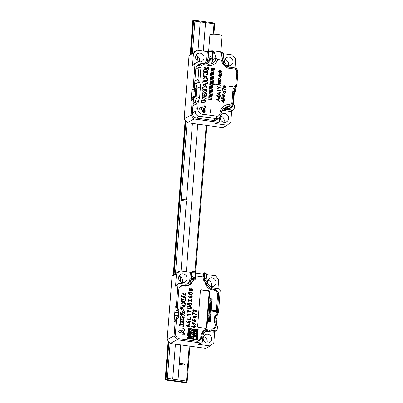 <?xml version="1.0" encoding="UTF-8"?>
<svg xmlns="http://www.w3.org/2000/svg" width="403" height="403" viewBox="0 0 403 403"><rect width="100%" height="100%" fill="white"/><g stroke="black" fill="none" stroke-linecap="round" stroke-linejoin="round"><path stroke-width="0.6" d="M198.87 340.978A5.078 4.76 61.6 0 0 200.734 337.518L201.853 336.913L201.908 336.228A8.403 7.879 -118.4 0 1 205.888 329.936L204.754 330.546A8.403 7.879 61.6 0 0 200.84 336.243M183.546 285.873A8.579 8.045 61.6 0 0 188.277 285.032L189.395 284.427A8.579 8.045 -118.4 0 1 184.67 285.269L184.005 285.173L182.886 285.782L183.546 285.873L184.67 285.269M182.886 285.782A5.078 4.76 61.6 0 0 180.67 286.014M213.394 328.969A5.078 4.76 61.6 0 0 215.257 325.508C215.434 326.128 215.761 326.198 216.25 325.72L216.381 324.904A5.078 4.76 -118.4 0 1 213.978 328.707A5.078 4.76 -118.4 0 1 211.182 329.206L210.517 329.11A8.403 7.879 -118.4 0 0 205.888 329.936M176.474 273.874L172.041 276.272L175.627 273.305L180.06 270.907L176.474 273.874L175.527 286.195A1.748 1.642 -118.4 0 1 176.358 284.886L178.811 283.556A1.748 1.642 61.6 0 1 179.778 283.385L184.76 284.07A7.35 6.896 -118.4 0 0 188.811 283.349A7.35 6.896 -118.4 0 0 191.082 281.304L193.344 279.445L194.916 278.765L195.51 272.156L195.883 271.577A3.677 0.72 -175.6 0 0 195.883 271.577L195.294 279.198L192.045 282.045A8.579 8.045 -118.4 0 1 189.395 284.427M178.811 283.556A1.748 1.642 61.6 0 0 177.985 284.866L175.527 286.195M176.333 306.34L175.209 306.95L174.761 312.763L178.564 312.385L178.403 311.403L177.229 309.937L176.333 306.34L177.985 284.866M184.005 285.173A5.078 4.76 -118.4 0 0 181.209 285.672A5.078 4.76 -118.4 0 0 178.806 289.475L177.496 306.502L178.856 310.653L179.063 312.582L178.322 317.574C177.26 318.289 176.61 319.443 176.378 321.045L175.436 333.281A5.078 4.76 -118.4 0 0 179.874 338.908L196.654 341.215A5.078 4.76 -118.4 0 0 199.45 340.716A5.078 4.76 -118.4 0 0 201.853 336.913M204.029 273.299L202.387 274.05M205.988 273.566A0.7 0.655 -118.4 0 1 206.19 273.627L204.245 272.725A3.677 0.72 4.4 0 1 204.245 272.725L203.661 280.347L205.873 282.533L205.973 281.183L207.908 283.621A7.35 6.896 -118.4 0 0 213.676 288.044L218.663 288.729A1.748 1.642 61.6 0 1 220.189 290.669L218.537 312.144L217.111 315.418L218.683 294.956L217.57 295.56M206.588 274.554L215.62 275.798L218.683 279.677L217.993 288.639M180.06 270.907L190.821 272.388M195.782 271.577L192.362 271.693A0.7 0.655 -118.4 0 0 192.256 271.687L195.808 271.567M195.51 272.156L191.647 272.287L191.173 278.448A7.35 6.896 -118.4 0 1 190.972 279.677L194.362 279.133M187.511 283.878A7.35 6.896 61.6 0 0 189.838 279.168L190.312 273.007A0.7 0.655 -118.4 0 1 190.644 272.483L191.979 271.763A0.7 0.655 -118.4 0 1 192.256 271.687M190.312 273.007L191.647 272.287A0.7 0.655 -118.4 0 1 191.979 271.763M206.109 281.289A7.35 6.896 61.6 0 1 206.129 280.503L206.306 278.221L203.928 279.44M206.19 273.627A0.7 0.655 -118.4 0 1 206.603 274.342L206.306 278.221M216.381 324.904L216.522 323.095L217.419 326.687L217.217 329.342A1.748 1.642 61.6 0 1 215.424 330.823L210.437 330.138L207.978 331.468A7.35 6.896 61.6 0 0 205.233 331.659M172.041 276.272L167.169 339.588L174.061 335.86L175.214 320.884L176.64 317.609L178.005 316.612L178.564 312.385M174.061 335.86L177.119 339.739L170.232 343.467L205.792 348.353L210.225 345.955L213.812 342.988L214.688 331.568M200.714 342.983A1.748 1.642 61.6 0 0 201.681 342.812L199.223 344.142A1.748 1.642 -118.4 0 1 198.261 344.313L200.714 342.983L177.119 339.739M201.681 342.812A1.748 1.642 61.6 0 0 202.508 341.497L202.905 336.364A7.35 6.896 -118.4 0 1 206.386 330.858A7.35 6.896 -118.4 0 1 210.437 330.138M178.947 276.277A4.463 4.186 -118.4 0 1 182.337 282.543M207.857 280.251A4.463 4.186 -118.4 0 1 211.253 286.518M209.918 289.062A8.579 8.045 61.6 0 0 212.462 289.848L213.127 289.938L214.25 289.334L213.585 289.243A8.579 8.045 -118.4 0 1 206.855 284.08L205.873 282.533M214.25 289.334A5.078 4.76 -118.4 0 1 218.683 294.956M198.261 344.313L210.225 345.955M175.214 320.884L174.091 321.493L174.313 318.582L178.005 316.612M174.761 312.763L174.313 318.582M170.232 343.467L167.169 339.588M203.515 336.717A4.463 4.186 -118.4 0 1 206.905 342.988M217.222 315.302L216.607 323.241M203.188 338.072A4.463 4.186 61.6 0 0 205.157 342.243A4.463 4.186 61.6 0 0 209.55 342.58A4.463 4.186 61.6 0 0 211.107 336.661A4.463 4.186 61.6 0 0 205.303 334.727A4.463 4.186 61.6 0 0 203.188 338.072M178.62 277.627A4.463 4.186 61.6 0 0 180.589 281.803A4.463 4.186 61.6 0 0 184.982 282.135A4.463 4.186 61.6 0 0 186.539 276.221A4.463 4.186 61.6 0 0 180.735 274.282A4.463 4.186 61.6 0 0 178.62 277.627M208.94 285.304A4.463 4.186 61.6 0 0 213.897 286.11A4.463 4.186 61.6 0 0 215.454 280.196A4.463 4.186 61.6 0 0 209.651 278.261A4.463 4.186 61.6 0 0 207.535 281.601A4.463 4.186 61.6 0 0 207.686 283.173M216.386 330.651L213.928 331.981A1.748 1.642 -118.4 0 1 212.965 332.153L207.978 331.468M191.082 281.304L189.959 281.914A7.35 6.896 61.6 0 0 190.972 279.677M216.26 312.587L217.353 312.189L216.95 313.605L215.096 315.635L214.401 317.443L214.149 320.738L214.416 322.36M205.832 284.634L206.855 284.08M203.827 273.269L203.681 275.224M214.895 290.543A5.078 4.76 61.6 0 0 213.127 289.938M169.829 306.386A15.662 14.689 61.6 0 0 169.431 308.869A15.662 14.689 61.6 0 0 169.441 311.403M214.96 323.392L216.25 325.72M216.522 323.095L215.172 321.725L214.93 320.783L215.187 317.423L215.57 316.511L217.111 315.418M217.192 315.66L216.063 316.254M217.141 315.035L215.57 316.511M216.97 318.566L215.187 317.423M216.743 321.478L214.688 320.692M204.245 272.725L204.689 273.42L204.301 280.055L205.973 281.183M204.301 280.055L204.623 280.463M206.129 280.503L204.064 279.999M193.244 280.795L193.344 279.445L193.873 279.254M191.349 276.166L195.062 278.02M189.838 279.168L191.173 278.448L195.395 278.805M174.988 309.857L178.695 311.534M174.539 315.675L178.796 315.761M185.168 293.555L185.783 293.989L185.37 293.233L185.158 293.56L185.37 293.233M185.869 293.495L185.843 293.842L185.279 293.767L185.869 293.495M182.257 315.217L180.121 314.924L180.181 314.189C181.914 314.441 185.687 314.587 184.025 315.881L181.516 317.126L184.211 317.499L184.156 318.229C182.463 317.962 178.448 317.982 180.584 316.083L182.257 315.217L180.569 316.088M184.095 315.846L184.025 315.881C185.672 314.592 181.904 314.446 180.166 314.199M184.68 301.212L184.564 302.718L185.32 303.101L185.264 303.771C183.259 302.739 179.834 301.681 181.647 300.431L185.587 299.6L185.476 301.066L184.67 301.217L184.564 302.718M189.571 306.466L187.773 306.487C186.065 307.565 188.675 309.62 190.901 308.774C191.883 307.615 191.44 306.849 189.571 306.466M189.848 302.865L188.05 302.89C186.342 303.968 188.952 306.023 191.178 305.177C192.16 304.018 191.717 303.252 189.848 302.865M188.876 292.099L190.669 292.079L188.881 292.094C187.168 293.172 189.783 295.228 192.009 294.381C192.992 293.228 192.548 292.457 190.679 292.074C192.533 292.462 192.977 293.228 192.004 294.386M188.266 315.776L187.471 314.733L190.77 315.191L190.81 314.667L186.881 314.128L186.841 314.688L187.576 315.68L188.266 315.776M190.226 322.113L190.266 321.594L189.39 321.473L190.266 321.594L190.236 322.108L189.35 321.992L189.254 323.372L186.287 321.886L186.327 321.357L188.78 322.778L188.846 321.916L188.065 321.811L188.105 321.292L189.425 321.04L188.916 320.964M189.405 321.468L189.435 321.035L189.39 321.473M190.856 295.777L190.826 296.215L190.04 296.104L189.999 296.623L190.785 296.734L190.715 297.595L188.266 296.175L188.226 296.704L191.193 298.19L191.299 296.804L192.176 296.925L192.216 296.406L191.339 296.286L191.375 295.852L190.856 295.777L191.365 295.857L191.329 296.291L192.206 296.412L192.166 296.93M189.884 326.662L188.841 326.264L188.911 325.297L189.999 325.191L190.04 324.672L186.312 325.095L186.262 325.75L189.848 327.176L189.884 326.662L189.838 327.181M190.075 317.378L189.944 319.111L186.806 318.677L186.765 319.196L190.423 319.7L190.594 317.453L190.075 317.378L190.584 317.458L190.412 319.705M187.445 310.375L188.765 311.222L187.345 311.685L187.299 312.249L189.324 311.559L191.032 311.796L191.072 311.277L189.36 311.04L187.486 309.811L187.445 310.375M191.44 299.646L191.329 301.127L188.292 299.384L188.151 301.217L188.664 301.288L188.765 300.013L191.803 301.761L191.959 299.716L191.44 299.646M189.057 289.414L188.967 290.608L192.624 291.107C192.951 289.037 192.357 288.311 190.841 288.931L189.586 288.488L189.057 289.414M191.153 288.613L190.831 288.936C192.347 288.316 192.941 289.042 192.609 291.112M194.709 310.144L193.047 309.776C192.599 310.97 192.972 311.494 194.165 311.353L194.578 311.04L196.387 311.771L195.082 309.821L194.709 310.144M194.578 311.04L194.13 311.373M193.249 309.615L194.619 310.229M194.266 325.679L194.236 326.067L193.455 325.962L193.42 326.425L194.201 326.531L194.14 327.296L191.682 325.997L191.642 326.465L194.624 327.83L194.72 326.601L195.591 326.722L195.626 326.259L194.266 325.679M193.143 323.831L192.382 323.669L192.478 322.435L191.959 322.365L191.833 323.992L193.662 324.339L193.994 323.141L195.284 324.561L195.803 324.632L193.727 322.732L193.143 323.831L192.382 323.669M194.573 321.408L195.606 321.327L194.044 319.403L193.626 320.511L192.201 319.226L192.155 319.806C192.765 320.516 193.571 321.05 194.573 321.408M193.072 314.698L193.193 313.116L196.518 314.698L196.553 314.239L194.735 313.715L192.72 312.496L192.553 314.627L193.072 314.698L193.193 313.116M195.913 316.818L196.352 316.622L196.412 316.073L195.531 316.486L193.022 316.279L195.672 318.012L195.913 316.818L195.667 318.012M208.215 321.156L208.19 321.493L210.512 321.816L210.542 321.473L208.215 321.156M208.296 320.078L208.27 320.42L210.598 320.738L210.623 320.4L208.296 320.078M208.381 319.005L208.351 319.342L210.678 319.665L210.704 319.322L208.381 319.005L210.693 319.327L210.668 319.67M208.462 317.927L208.437 318.269L210.764 318.587L210.789 318.244L208.462 317.927M208.547 316.849L208.517 317.191L210.845 317.514L210.87 317.171L208.547 316.849M208.628 315.776L208.603 316.118L210.93 316.436L210.955 316.093L208.628 315.776L210.945 316.103L210.915 316.441M208.709 314.698L208.683 315.04L211.011 315.363L211.036 315.02L208.709 314.698M208.794 313.625L208.769 313.967L211.091 314.285L211.122 313.942L208.794 313.625M208.875 312.547L208.85 312.889L211.177 313.212L211.202 312.869L208.875 312.547M208.961 311.474L208.93 311.816L211.258 312.134L211.283 311.791L208.961 311.474L211.273 311.796L211.248 312.139M209.041 310.396L209.016 310.738L211.343 311.061L211.368 310.718L209.041 310.396M209.127 309.323L209.097 309.665L211.424 309.983L211.449 309.64L209.127 309.323M209.207 308.245L209.182 308.587L211.51 308.91L211.535 308.567L209.207 308.245L211.525 308.572L211.494 308.915M209.288 307.172L209.263 307.509L211.59 307.832L211.615 307.489L209.288 307.172M209.374 306.094L209.348 306.436L211.671 306.754L211.701 306.416L209.374 306.094M209.454 305.021L209.429 305.358L211.756 305.681L211.782 305.338L209.454 305.021M209.54 303.943L209.51 304.285L211.837 304.603L211.862 304.265L209.54 303.943L211.852 304.27L211.827 304.613M209.62 302.87L209.595 303.207L211.923 303.53L211.948 303.187L209.62 302.87L211.938 303.192L211.913 303.535M209.706 301.792L209.676 302.134L212.003 302.452L212.028 302.114L209.706 301.792M209.787 300.719L209.762 301.056L212.089 301.379L212.114 301.036L209.787 300.719L212.104 301.041L212.074 301.384M209.867 299.641L209.842 299.983L212.169 300.3L212.195 299.963L209.867 299.641M209.953 298.568L209.928 298.905L212.25 299.228L212.28 298.885L209.953 298.568M212.638 310.335L212.572 311.192L215.227 311.554L215.298 310.703L212.638 310.335L215.283 310.708L215.217 311.564M195.868 273.153L203.122 274.151A3.501 1.002 97.8 0 1 203.716 277.042L203.742 277.047M192.624 281.339A9.103 8.539 -118.4 0 1 189.057 285.203A9.103 8.539 -118.4 0 1 184.045 286.1L183.38 286.004A4.549 4.267 61.6 0 0 180.871 286.452A4.549 4.267 61.6 0 0 178.861 289.027M178.574 338.54A4.549 4.267 61.6 0 0 179.325 338.711L179.214 338.767M195.929 341.114L179.325 338.711M196.105 341.019A4.549 4.267 61.6 0 0 198.614 340.57A4.549 4.267 61.6 0 0 200.77 337.165L200.82 336.48A8.926 8.372 -118.4 0 1 205.051 329.79A8.926 8.372 -118.4 0 1 209.968 328.919L210.633 329.009A4.549 4.267 61.6 0 0 213.142 328.561A4.549 4.267 61.6 0 0 215.293 325.15M205.031 281.747A9.103 8.539 -118.4 0 0 212.955 290.074L213.62 290.165A4.549 4.267 61.6 0 1 217.6 295.208L216.089 314.824M180.196 330.012A1.4 1.315 61.6 0 0 178.932 332.007A1.4 1.315 61.6 0 0 181.39 331.15A1.4 1.315 61.6 0 0 180.196 330.012M183.239 332.344A1.4 1.315 61.6 0 0 181.98 334.339A1.4 1.315 61.6 0 0 184.433 333.483A1.4 1.315 61.6 0 0 183.239 332.344M183.531 328.551A1.4 1.315 61.6 0 0 182.272 330.546A1.4 1.315 61.6 0 0 184.725 329.689A1.4 1.315 61.6 0 0 183.531 328.551M209.666 292.215L206.981 327.12A1.4 1.315 -118.4 0 1 205.545 328.309L198.901 327.392A1.4 1.315 -118.4 0 1 197.677 325.841L200.362 290.936A1.4 1.315 -118.4 0 1 201.797 289.747L208.447 290.664A1.4 1.315 -118.4 0 1 209.666 292.215L209.132 292.502A1.4 1.315 61.6 0 0 207.908 290.951L201.263 290.039A1.4 1.315 61.6 0 0 200.78 290.064M183.526 296.417C185.808 297.258 186.267 298.119 184.896 299.001L181.345 299.55L181.456 298.074L184.539 297.595L182.473 296.648L181.557 296.764L181.672 295.288L184.796 294.86L181.808 293.51L181.864 292.769C183.123 293.616 187.586 294.497 185.148 296.22L183.511 296.422C185.798 297.263 186.251 298.129 184.886 299.006M185.325 298.87L184.896 299.001M185.531 296.104L185.148 296.22M183.012 305.293L182.937 306.3L185.048 306.592L184.937 308.058L180.735 307.479L180.846 306.013L182.317 306.215L182.398 305.207L180.922 305.006L181.038 303.535L185.239 304.114L185.128 305.58L183.002 305.298L182.927 306.305L185.048 306.592M184.03 311.7L183.496 309.746L182.463 311.499L180.655 308.476L181.279 308.562L181.693 310.093L182.64 308.497L184.65 311.786L184.03 311.7M180.393 311.932L184.594 312.511L184.483 313.977L180.277 313.398L180.393 311.932M183.521 326.314L183.632 324.848L180.015 324.35L183.647 324.843L183.531 326.309L179.33 325.73L180.201 322.229L181.899 323.1L183.859 322.078L183.733 323.73L181.587 324.465L180.358 323.659L180.025 324.344L180.358 323.659M181.587 320.078L180.504 319.866L180.524 318.365L179.904 318.279L180.393 321.382L183.561 321.68L184.111 318.793L183.491 318.708L183.244 320.254L182.206 320.163L182.312 318.773L181.693 318.692L181.587 320.078L180.504 319.866M185.204 293.928L185.34 293.132L185.954 293.288L185.808 294.084L185.204 293.928M188.79 285.344A9.103 8.539 61.6 0 0 191.44 282.81M179.441 287.404A4.549 4.267 -118.4 0 1 180.337 286.74L180.871 286.452M198.614 340.57L198.08 340.862A4.549 4.267 -118.4 0 1 197.032 341.25M208.291 329.13A8.926 8.372 61.6 0 0 204.784 329.941M213.142 328.561L212.608 328.848A4.549 4.267 -118.4 0 1 211.56 329.241M206.034 328.284A1.4 1.315 61.6 0 0 206.447 327.412L209.132 292.502M182.509 328.868A1.4 1.315 -118.4 0 1 183.808 331.266M182.216 332.661A1.4 1.315 -118.4 0 1 183.516 335.059M179.174 330.324A1.4 1.315 -118.4 0 1 180.468 332.722M212.28 298.885L212.24 299.233M209.943 298.573L212.27 298.89M212.195 299.963L212.159 300.306M209.857 299.646L212.185 299.968M209.691 301.797L212.018 302.119L211.993 302.462M209.444 305.026L211.771 305.343L211.746 305.686M211.701 306.416L211.661 306.764M209.364 306.099L211.686 306.421M211.615 307.489L211.58 307.837M209.278 307.177L211.605 307.494M211.449 309.64L211.414 309.988M209.112 309.328L211.439 309.645M211.368 310.718L211.333 311.066M209.031 310.401L211.358 310.723M208.865 312.552L211.192 312.874L211.167 313.217M211.122 313.942L211.081 314.29M208.784 313.63L211.107 313.952M211.036 315.02L211.001 315.368M208.699 314.708L211.026 315.025M210.87 317.171L210.834 317.519M208.532 316.859L210.86 317.176M210.789 318.244L210.754 318.592M208.452 317.932L210.779 318.254M208.286 320.083L210.613 320.405L210.588 320.743M210.542 321.473L210.502 321.821M208.205 321.161L210.527 321.478M194.523 316.96L194.483 317.493L195.485 317.03L195.354 317.624L193.465 317.468L193.339 316.642L194.785 316.627L195.027 316.728L194.523 316.96L195.017 316.733M193.329 316.647L193.455 317.473L195.354 317.624M196.387 316.34L196.342 316.627M196.412 316.073L196.372 316.345M193.012 316.284L195.52 316.491L196.397 316.083M196.553 314.239L196.503 314.703M194.735 313.715L196.543 314.244M193.007 312.537L194.725 313.725M192.71 312.506L192.992 312.542M194.327 319.836L194.337 319.826C195.455 319.735 195.787 320.083 195.339 320.874C194.241 320.969 193.903 320.622 194.337 319.826L194.327 319.836C193.893 320.627 194.226 320.979 195.329 320.879M194.039 319.408L195.601 321.327M193.626 320.511L192.191 319.231M192.478 322.435L192.372 323.674M191.949 322.37L192.468 322.44M193.984 323.146L193.652 324.344M193.722 322.732L195.793 324.632M194.236 326.067L193.445 325.967M194.14 327.296L191.672 326.002M194.72 326.601L194.614 327.835M195.626 326.259L195.581 326.727M194.755 326.138L195.616 326.264M194.256 325.689L194.77 325.76L194.74 326.143M195.294 310.25L194.876 310.658L195.299 310.245L196.185 310.381L196.11 311.307L195.158 311.101L194.876 310.658L195.148 311.106L196.095 311.312M194.09 310.884C193.445 311.091 193.228 310.834 193.45 310.119L194.14 310.245L194.342 310.582L193.994 310.95M193.44 310.124L193.44 310.124C193.218 310.839 193.435 311.096 194.08 310.889M195.077 309.826L196.382 311.776M192.145 290.518L190.962 290.361L192.145 290.518L191.304 289.097L190.962 290.361L191.304 289.097M189.848 288.961L189.511 290.165L189.848 288.961L190.569 289.495L190.503 290.291L189.511 290.165L190.493 290.296M189.581 288.488L190.831 288.936M191.329 301.127L188.695 299.444M188.282 299.389L188.685 299.449M188.765 300.013L188.654 301.298M191.959 299.716L191.793 301.766M191.43 299.651L191.949 299.721M188.765 311.222L187.335 311.695M191.072 311.277L191.017 311.801M187.476 309.821L189.35 311.045L191.057 311.282M189.944 319.111L186.796 318.682M188.387 325.352L188.322 326.067L186.836 325.498L188.387 325.352M188.332 326.062L186.846 325.493M188.841 326.264L189.873 326.667M188.911 325.297L188.826 326.269M186.302 325.1L190.03 324.677L189.989 325.196M190.826 296.215L190.03 296.109M190.715 297.595L188.256 296.18M191.299 296.804L191.183 298.195M188.876 321.403L188.095 321.297M188.77 322.783L186.317 321.362M189.35 321.992L189.244 323.377M187.471 314.733L188.256 315.781M190.81 314.667L190.76 315.196M186.871 314.133L190.8 314.678M190.634 293.999L189.002 293.56L189.209 292.528L191.339 292.709C192.171 293.238 192.181 293.686 191.36 294.064L190.624 294.004L191.349 294.069M189.334 293.772L190.624 294.004M189.209 292.528L189.002 293.56L189.324 293.777M189.803 304.789L188.186 304.351L188.377 303.318L190.508 303.504C191.339 304.028 191.349 304.482 190.528 304.859L189.793 304.794L190.518 304.864M189.012 304.678L189.793 304.794M188.186 304.351L189.002 304.688M188.045 302.89L189.838 302.87C191.702 303.252 192.15 304.023 191.173 305.177M188.377 303.318L188.171 304.356M189.526 308.386L187.899 307.952L188.1 306.92L190.231 307.101C191.067 307.625 191.072 308.078 190.251 308.456L189.526 308.386L190.241 308.461M188.735 308.28L189.516 308.391M188.1 306.92L187.899 307.952L188.725 308.285M187.768 306.492L189.561 306.471C191.425 306.849 191.873 307.62 190.896 308.774M184.539 297.595L181.446 298.079M184.796 294.86L181.662 295.293M185.138 296.225C187.576 294.502 183.113 293.621 181.854 292.774M184.927 308.063L185.037 306.597M182.317 306.215L180.836 306.018M185.118 305.585L185.229 304.119L181.028 303.54M181.693 310.093L181.264 308.567L180.645 308.481M184.639 311.781L182.635 308.502M182.458 311.499L183.486 309.751M184.594 312.511L180.383 311.937M184.468 313.982L184.584 312.516M181.899 323.1L180.196 322.229M183.859 322.078L181.889 323.105M183.718 323.735L183.849 322.083M184 302.436L184.085 301.328L182.332 301.63L183.99 302.441L182.332 301.63M185.32 303.101L184.554 302.724M185.254 303.776L185.309 303.106M185.466 301.071L185.576 299.605L181.637 300.442M181.516 317.126L184.211 317.499M184.141 318.239L184.201 317.504M179.894 318.284L180.514 318.37L180.494 319.871M184.111 318.793L183.556 321.685M183.481 318.713L184.1 318.798M181.682 318.697L182.302 318.783L182.196 320.168L183.244 320.254M185.783 293.989L185.158 293.56M185.803 294.089L185.944 293.293L185.335 293.137M185.848 293.752L185.597 293.727M185.582 293.414L185.879 293.394M216.013 118.583L217.6 118.563L218.93 118.019L220.713 115.721L220.99 114.17L220.008 117.036L218.93 118.019L217.6 118.563L201.722 116.618L216.013 118.583L216.814 116.185A2.977 2.791 61.6 0 0 219.862 113.661A10.851 10.176 -118.4 0 1 229.403 104.377A2.977 2.791 61.6 0 0 232.022 101.833L232.848 91.063A8.926 8.372 -118.4 0 1 235.171 85.824A2.801 2.625 61.6 0 0 235.901 84.177L236.818 72.243A2.977 2.791 61.6 0 0 234.219 68.943L229.398 68.283A8.926 8.372 -118.4 0 1 221.625 60.123L217.64 59.579L215.948 58.113L213.897 50.859L220.542 51.775L222.597 59.029A7.35 6.896 61.6 0 0 229.035 67.004L233.856 67.664A4.549 4.267 61.6 0 1 237.83 72.706A4.549 4.267 61.6 0 0 233.856 67.664L229.035 67.004A7.35 6.896 61.6 0 1 222.597 59.029L221.625 60.123L217.64 59.579L215.948 58.113L213.897 50.859L220.542 51.775L222.597 59.029L221.625 60.123A8.926 8.372 -118.4 0 0 229.398 68.283L229.035 67.004L229.398 68.283L234.219 68.943L233.856 67.664L234.219 68.943A2.977 2.791 61.6 0 1 236.818 72.243L237.83 72.706L236.914 84.645L237.83 72.706L236.818 72.243L235.901 84.177L236.914 84.645A4.378 4.106 61.6 0 1 235.775 87.214A4.378 4.106 61.6 0 0 236.914 84.645L235.901 84.177A2.801 2.625 61.6 0 1 235.171 85.824L235.775 87.214A7.35 6.896 -118.4 0 0 233.866 91.531A7.35 6.896 -118.4 0 1 235.775 87.214L235.171 85.824A8.926 8.372 -118.4 0 0 232.848 91.063L233.866 91.531L233.07 101.888L233.866 91.531L232.848 91.063L232.022 101.833L233.025 102.291L231.932 104.74L230.587 105.818L231.932 104.74L232.773 103.319L233.025 102.291L232.022 101.833A2.977 2.791 61.6 0 1 229.403 104.377L229 106.352L230.587 105.818L226.486 106.825L223.992 108.236L222.129 110.447L220.99 114.17L222.129 110.447L223.992 108.236L226.486 106.825L229 106.352L229.403 104.377A10.851 10.176 -118.4 0 0 219.862 113.661L220.99 114.18L219.862 113.661A2.977 2.791 61.6 0 1 216.814 116.185L216.013 118.583M199.278 116.361L201.722 116.618L199.278 116.361L196.201 118.029L199.278 116.361C196.432 115.827 195.138 114.13 195.395 111.268C195.138 114.13 196.432 115.827 199.278 116.361M227.322 107.581A5.249 4.927 -118.4 0 1 225.408 108.13L228.617 106.397L225.408 108.13A9.103 8.539 61.6 0 1 227.443 108.246A9.103 8.539 61.6 0 0 225.408 108.13A5.249 4.927 -118.4 0 0 227.322 107.581L230.551 105.838L227.322 107.581M232.269 104.417A4.549 4.267 -118.4 0 1 230.113 107.823A4.549 4.267 -118.4 0 1 227.443 108.246L227.443 108.246A4.549 4.267 -118.4 0 0 230.113 107.823A4.549 4.267 -118.4 0 0 232.269 104.417M222.501 52.405L222.053 52.345L222.501 52.405M221.04 52.204L220.648 52.148L221.04 52.204M213.363 51.151L213.897 50.859L213.363 51.151L212.703 59.704L213.363 51.151L212.955 51.09L213.363 51.151M210.724 64.092A7.35 6.896 61.6 0 0 212.703 59.704L215.907 57.972L212.703 59.704A7.35 6.896 61.6 0 1 210.724 64.092M210.704 50.899L209.348 50.954A0.7 0.655 -118.4 0 0 209.238 50.944L212.794 50.828M206.86 63.956A9.103 8.539 61.6 0 0 209.59 60.616A9.103 8.539 61.6 0 1 206.86 63.956M208.432 64.168A7.35 6.896 61.6 0 0 212.482 63.447A7.35 6.896 61.6 0 0 215.948 58.113A7.35 6.896 61.6 0 1 212.482 63.447A7.35 6.896 61.6 0 1 208.432 64.168L208.794 65.452A8.926 8.372 61.6 0 0 217.64 59.579A8.926 8.372 61.6 0 1 208.794 65.452L203.973 64.787A2.977 2.791 61.6 0 0 200.926 67.306L198.951 67.361A4.549 4.267 -118.4 0 1 201.102 63.951A4.549 4.267 -118.4 0 1 203.611 63.508L208.432 64.168L208.794 65.452L203.973 64.787A2.977 2.791 61.6 0 0 200.926 67.306L198.951 67.361A4.549 4.267 -118.4 0 1 201.102 63.951A4.549 4.267 -118.4 0 1 203.611 63.508L208.432 64.168M199.052 81.96L198.029 79.3L198.951 67.361L195.762 69.084L198.951 67.361L198.029 79.3L199.052 81.96L199.737 82.771L200.926 67.306L199.737 82.771A7.35 6.896 61.6 0 1 200.447 86.61A7.35 6.896 61.6 0 0 199.737 82.771L199.052 81.96L195.495 83.884A4.378 4.106 -118.4 0 1 194.78 81.844A4.378 4.106 -118.4 0 0 195.495 83.884A7.35 6.896 61.6 0 1 196.709 88.635A7.35 6.896 61.6 0 0 195.495 83.884L199.052 81.96M225.146 108.407A9.103 8.539 61.6 0 0 223.569 108.614A9.103 8.539 61.6 0 1 225.146 108.407M202.523 114.22L216.814 116.185L202.523 114.22L201.722 116.618L202.523 114.22A5.425 5.088 61.6 0 1 197.777 108.206L198.377 100.443A7.35 6.896 61.6 0 0 199.656 96.876L200.447 86.61L196.709 88.635L195.918 98.901L196.709 88.635L200.447 86.61L199.656 96.876L195.918 98.901A7.35 6.896 61.6 0 1 194.009 103.218A7.35 6.896 61.6 0 0 195.918 98.901L199.656 96.876A7.35 6.896 61.6 0 1 198.377 100.443L196.13 104.024L198.377 100.443L197.777 108.206A5.425 5.088 61.6 0 0 202.523 114.22M203.943 109.571A1.4 1.315 -118.4 0 1 204.507 112.17A1.4 1.315 -118.4 0 1 202.684 111.566A1.4 1.315 -118.4 0 1 203.943 109.571A1.4 1.315 -118.4 0 1 204.507 112.17A1.4 1.315 -118.4 0 1 202.684 111.566A1.4 1.315 -118.4 0 1 203.943 109.571M204.235 105.808A1.4 1.315 -118.4 0 1 204.795 108.407A1.4 1.315 -118.4 0 1 202.976 107.803A1.4 1.315 -118.4 0 1 204.235 105.808A1.4 1.315 -118.4 0 1 204.795 108.407A1.4 1.315 -118.4 0 1 202.976 107.803A1.4 1.315 -118.4 0 1 204.235 105.808M200.926 107.253A1.4 1.315 -118.4 0 1 201.485 109.853A1.4 1.315 -118.4 0 1 199.661 109.248A1.4 1.315 -118.4 0 1 200.926 107.253A1.4 1.315 -118.4 0 1 201.485 109.853A1.4 1.315 -118.4 0 1 199.661 109.248A1.4 1.315 -118.4 0 1 200.926 107.253M195.803 108.261L196.13 104.024L192.941 105.747L196.13 104.024L195.803 108.261L197.777 108.206L195.803 108.261M192.997 105.022A4.378 4.106 -118.4 0 1 194.009 103.218L197.566 101.294L194.009 103.218A4.378 4.106 -118.4 0 0 192.997 105.022M203.434 112.23A5.078 4.76 61.6 0 0 203.228 109.848A5.078 4.76 61.6 0 1 203.434 112.23M203.409 109.863A1.4 1.315 -118.4 0 1 204.22 112.286A1.4 1.315 -118.4 0 0 202.926 109.888A1.4 1.315 -118.4 0 1 203.409 109.863M203.701 106.095A1.4 1.315 -118.4 0 1 204.512 108.518A1.4 1.315 -118.4 0 0 203.213 106.12A1.4 1.315 -118.4 0 1 203.701 106.095M200.392 107.541A1.4 1.315 -118.4 0 1 201.198 109.964A1.4 1.315 -118.4 0 0 199.903 107.571A1.4 1.315 -118.4 0 1 200.392 107.541M188.967 331.473L188.926 331.986L188.967 331.473M188.015 330.823L187.894 332.364L188.891 332.5L188.851 333.014L188.891 332.5L187.889 332.364L188.01 330.823L188.513 330.888L188.433 331.916L188.931 331.986M191.541 330.787L191.581 330.274L190.624 329.629L191.123 329.694L191.541 330.787L190.503 331.165L190.423 332.193L189.929 332.122L189.969 331.609L188.972 331.473M194.987 331.78L195.571 330.823L196.568 330.959L196.604 330.445L197.561 331.1L197.641 330.072L196.644 329.936L196.679 329.422L198.18 329.624L197.389 339.895L187.42 338.52L187.536 336.984L188.035 337.049L187.959 338.077L188.458 338.147L188.574 336.606L188.075 336.54L188.115 336.026L189.153 335.649L189.193 335.135L188.196 334.999L188.156 335.513L187.652 335.442L187.813 333.392L188.851 333.014M189.39 332.566L190.387 332.707L189.39 332.571L189.808 333.664L188.811 333.528L188.735 334.55L189.768 334.178L189.692 335.205L190.69 335.341L190.649 335.855L189.652 335.719L189.612 336.228L189.113 336.162L188.997 337.699L189.491 337.769L189.455 338.283L190.453 338.419L190.488 337.91L190.453 338.419M189.229 334.621L189.269 334.107M189.153 335.649L189.193 335.135L188.196 334.999M190.11 336.298L190.07 336.812L190.105 336.298L190.609 336.369L190.528 337.392L191.485 338.041L191.445 338.555L192.443 338.696L192.483 338.182L191.984 338.112L191.561 337.019L191.062 336.948L191.143 335.926L191.647 335.991L191.606 336.505L192.604 336.641L192.563 337.155L194.06 337.361L194.1 336.848L194.055 337.361M193.939 338.898L194.019 337.875L193.521 337.805L192.941 338.762L193.939 338.898L194.014 337.875L193.521 337.805M197.561 331.1L197.641 330.072L196.644 329.936L196.684 329.422M197.364 333.664L197.525 331.609L196.029 331.407L195.989 331.921L196.946 332.571L196.906 333.085L195.908 332.949L195.793 334.485L196.291 334.555L196.367 333.528L197.364 333.664L197.52 331.614L196.029 331.407M194.216 335.306L194.135 336.334L194.216 335.306L195.213 335.442L195.248 334.933L193.254 334.656L193.294 334.142L194.795 334.349L194.83 333.835L195.334 333.906L195.41 332.878L194.911 332.807L194.951 332.299L193.954 332.158L193.989 331.644L192.997 331.508L193.032 330.994L194.075 330.616L194.15 329.589L194.075 330.616M197.289 334.692L197.324 334.178L196.825 334.112L196.79 334.621L197.289 334.692L197.324 334.178L196.825 334.107M197.203 335.719L197.248 335.205L196.251 335.069L196.211 335.578L195.712 335.513L195.631 336.54L194.634 336.404L194.599 336.913L196.09 337.12L196.513 338.218L197.012 338.283L197.087 337.256L196.13 336.611L196.704 335.649L197.208 335.719L197.248 335.205L196.251 335.069M197.012 338.283L197.087 337.256L196.588 337.19L196.17 336.092M196.926 339.311L196.971 338.797L196.473 338.732L196.432 339.24L196.931 339.311L196.971 338.797L196.473 338.732M194.936 339.039L195.934 339.175L196.009 338.147L195.017 338.011L194.936 339.039M197.384 339.895L187.415 338.525L187.536 336.984M194.135 336.334L193.642 336.263L193.717 335.236L192.72 335.1L192.841 333.563L194.337 333.765L194.412 332.742L192.458 331.951L192.422 332.465L191.385 332.843L191.798 333.936L190.805 333.8L190.926 332.258L191.959 331.886L192.04 330.858L193.077 330.48L193.118 329.966L193.616 330.037L193.652 329.523L194.15 329.594M192.458 331.956L192.417 332.465M192.841 333.563L194.337 333.765M193.118 329.971L193.616 330.037M190.926 332.263L191.425 332.329M190.382 332.707L190.226 334.762L191.722 334.964L192.14 336.062L194.095 336.848L192.145 336.057L191.722 334.964L190.226 334.757L190.387 332.707M189.989 337.84L190.488 337.91L189.989 337.84L190.03 337.326L189.989 337.84M189.531 337.261L190.03 337.326L189.531 337.256L189.571 336.742L189.531 337.256M188.458 338.147L188.574 336.606L188.075 336.535L188.115 336.026M190.624 329.624L190.584 330.138L190.085 330.072M190.584 330.138L190.085 330.067L189.506 331.029L189.007 330.959L189.047 330.45L188.05 330.309L188.09 329.795L189.088 329.931L189.123 329.422L188.125 329.281L188.211 328.254L189.209 328.395L189.627 329.488L190.125 329.558L190.206 328.531L190.125 329.558M195.027 331.271L194.992 331.78L194.493 331.714L194.614 330.173L196.105 330.379L196.185 329.352L195.687 329.281L195.646 329.795L194.649 329.659L194.689 329.145L193.193 328.939L192.614 329.901L192.12 329.83L191.697 328.737L191.203 328.667L191.158 329.18M195.526 331.337L195.571 330.823M196.563 330.959L196.604 330.445M191.46 331.815L191.959 331.886M192.04 330.858L192.538 330.923M192.579 330.41L193.077 330.48M193.652 329.523L194.15 329.589M193.536 331.065L193.576 330.551M195.334 333.906L195.41 332.878L194.911 332.807L194.951 332.294L192.997 331.508L193.037 330.994M194.795 334.349L194.835 333.835M195.213 335.442L195.254 334.928L193.259 334.656L193.299 334.142M191.919 332.399L191.883 332.908M191.38 332.843L191.803 333.936M192.443 338.696L192.024 337.598L191.067 336.948L191.148 335.921M190.07 336.812L189.571 336.742M189.606 336.233L189.113 336.162M190.644 335.855L189.652 335.714M189.808 333.664L188.811 333.528M193.48 338.319L192.982 338.248M196.291 334.555L196.367 333.528M196.906 333.085L195.908 332.943M196.669 336.162L196.709 335.649M195.631 336.54L194.634 336.399M196.206 335.583L195.712 335.513M195.934 339.175L196.014 338.147L195.017 338.011M194.614 330.173L196.105 330.379M195.687 329.286L195.646 329.795M193.193 328.944L193.158 329.453M192.654 329.387L192.619 329.901M191.198 328.667L191.163 329.18L190.206 328.531M189.088 329.931L189.128 329.417L188.13 329.281L188.211 328.254M189.506 331.029L189.012 330.959L189.047 330.445L188.05 330.309L188.09 329.795M190.045 330.586L189.546 330.515M191.042 330.722L191.002 331.231M190.503 331.165L190.428 332.193M188.312 333.457L188.352 332.943M188.151 335.513L187.657 335.442L187.813 333.387M188.614 336.092L188.654 335.578M191.057 53.851L193.652 20.15L193.012 20.498L190.402 54.39L192.82 20.598L190.206 54.556M213.187 34.305L213.998 23.767L194.891 21.142L193.652 20.15L214.754 23.052L213.887 34.295M189.894 346.167L187.103 382.402L166.001 379.5L165.361 379.843L186.463 382.744L165.361 379.843L168.343 341.074L165.17 379.948L168.177 340.862M170.101 343.301L167.396 378.437L166.001 379.5L168.902 341.784M174.076 274.594L185.889 121.041M185.33 120.331L173.416 275.133L185.33 120.331M167.396 378.437L186.508 381.062L187.103 382.402L186.272 382.85L165.17 379.948M194.891 21.142L192.463 52.687M187.088 122.557L175.476 273.43M192.392 123.434L186.508 199.918L181.189 199.188M200.205 21.873L198.019 50.299M197.566 56.198L197.213 60.777M181.093 200.387L186.418 201.117L181.033 271.043M180.579 276.942L180.227 281.516M175.406 344.177L172.716 379.168M179.224 364.413L178.03 379.903L179.224 364.413L184.544 365.143L184.634 363.944L179.315 363.214L180.725 344.908L179.315 363.214L184.634 363.944L184.539 365.143M186.508 381.062L189.198 346.071M194.931 271.597L206.185 125.328M197.707 124.164L186.352 271.773L197.712 124.164M203.339 51.03L205.525 22.598L203.339 51.03M206.875 125.424L195.616 271.753M186.508 199.918L181.184 199.188M214.754 23.052L213.998 23.767M173.219 275.299L185.163 120.119M215.852 120.235A5.078 4.76 61.6 0 0 216.92 119.117M199.178 64.994A5.078 4.76 61.6 0 0 197.656 65.276M230.38 108.226A5.078 4.76 61.6 0 0 232.244 104.77C232.42 105.385 232.748 105.455 233.236 104.976L233.367 104.16A5.078 4.76 -118.4 0 1 230.964 107.964A5.078 4.76 -118.4 0 1 228.163 108.462L227.499 108.372A8.403 7.879 -118.4 0 0 223.141 109.052M193.46 53.131L189.027 55.528L192.614 52.566L197.047 50.168L193.46 53.131L192.513 65.452A1.748 1.642 -118.4 0 1 193.339 64.142L195.798 62.813A1.748 1.642 61.6 0 1 196.765 62.641L201.747 63.326A7.35 6.896 -118.4 0 0 205.797 62.606A7.35 6.896 -118.4 0 0 208.069 60.566L210.331 58.702L211.897 58.022L212.497 51.413L212.87 50.833A3.677 0.72 -175.6 0 1 212.875 50.838L212.28 58.455L209.031 61.301A8.579 8.045 -118.4 0 1 206.381 63.684A8.579 8.045 -118.4 0 1 206.064 63.845M195.798 62.813A1.748 1.642 61.6 0 0 194.971 64.122L192.513 65.452M193.319 85.597L192.196 86.207L191.747 92.025L195.551 91.642L195.39 90.66L194.216 89.194L193.319 85.597L194.971 64.122M200.301 64.389A5.078 4.76 -118.4 0 0 198.195 64.928A5.078 4.76 -118.4 0 0 195.793 68.732L194.483 85.758L195.843 89.909L196.049 91.839L195.309 96.831C194.246 97.546 193.596 98.705 193.359 100.302L192.417 112.538A5.078 4.76 -118.4 0 0 196.855 118.165L213.64 120.472A5.078 4.76 -118.4 0 0 216.436 119.973A5.078 4.76 -118.4 0 0 218.043 118.507M222.975 52.823A0.7 0.655 -118.4 0 1 223.176 52.889L221.232 51.982A3.677 0.72 4.4 0 1 221.232 51.982L220.96 53.246M223.569 53.811L232.607 55.055L235.664 58.934L234.979 67.895M197.047 50.168L207.807 51.644M212.769 50.838L211.424 50.884M212.497 51.413L208.633 51.544L208.16 57.705A7.35 6.896 -118.4 0 1 207.958 58.934L211.348 58.39M204.497 63.135A7.35 6.896 61.6 0 0 206.825 58.425L207.298 52.269A0.7 0.655 -118.4 0 1 207.631 51.745L208.966 51.02A0.7 0.655 -118.4 0 1 209.238 50.944M207.298 52.269L208.633 51.544A0.7 0.655 -118.4 0 1 208.966 51.02M223.096 60.546A7.35 6.896 61.6 0 1 223.111 59.76L223.287 57.478L222.3 57.987M223.176 52.889A0.7 0.655 -118.4 0 1 223.589 53.599L223.287 57.478M233.367 104.16L233.503 102.352L234.405 105.949L234.198 108.598A1.748 1.642 61.6 0 1 232.405 110.079L227.423 109.394L224.965 110.724A7.35 6.896 61.6 0 0 222.214 110.916M189.027 55.528L184.156 118.845L191.047 115.117L192.196 100.146L193.626 96.866L194.987 95.874L195.551 91.642M191.047 115.117L194.105 118.996L187.214 122.724L222.773 127.61L227.206 125.212L230.793 122.25L231.675 110.83M217.701 122.24A1.748 1.642 61.6 0 0 218.668 122.069L216.21 123.399A1.748 1.642 -118.4 0 1 215.242 123.57L217.701 122.24L194.105 118.996M218.668 122.069A1.748 1.642 61.6 0 0 219.494 120.759L219.761 117.323M221.61 111.51A7.35 6.896 -118.4 0 1 223.373 110.115A7.35 6.896 -118.4 0 1 227.423 109.394M195.934 55.533A4.463 4.186 -118.4 0 1 199.324 61.8M224.844 59.508A4.463 4.186 -118.4 0 1 228.234 65.775M229.665 67.089A7.35 6.896 -118.4 0 1 224.894 62.878L222.627 60.208M224.39 64.374A8.579 8.045 -118.4 0 1 223.841 63.336L223.04 62.012M233.866 91.506L234.36 91.239L234.531 89.008M233.589 95.138L235.523 91.4L235.851 87.134M237.176 69.926A1.748 1.642 61.6 0 0 235.644 67.986L234.637 67.845M215.242 123.57L227.206 125.212M192.196 100.146L191.077 100.75L191.299 97.843L194.987 95.874M191.747 92.025L191.299 97.843M187.214 122.724L184.156 118.845M220.607 115.999A4.463 4.186 -118.4 0 1 223.892 122.245M234.203 94.559L233.594 102.498M220.285 116.633A4.463 4.186 61.6 0 0 220.174 117.328A4.463 4.186 61.6 0 0 222.144 121.505A4.463 4.186 61.6 0 0 226.536 121.837A4.463 4.186 61.6 0 0 228.093 115.923A4.463 4.186 61.6 0 0 222.29 113.984A4.463 4.186 61.6 0 0 220.819 115.364M195.606 56.883A4.463 4.186 61.6 0 0 197.576 61.06A4.463 4.186 61.6 0 0 201.968 61.392A4.463 4.186 61.6 0 0 203.525 55.478A4.463 4.186 61.6 0 0 197.722 53.544A4.463 4.186 61.6 0 0 195.606 56.883M225.922 64.566A4.463 4.186 61.6 0 0 230.879 65.367A4.463 4.186 61.6 0 0 232.44 59.453A4.463 4.186 61.6 0 0 226.632 57.518A4.463 4.186 61.6 0 0 224.521 60.858A4.463 4.186 61.6 0 0 224.673 62.43M233.372 109.908L230.914 111.238A1.748 1.642 -118.4 0 1 229.952 111.409L224.965 110.724M208.069 60.566L206.946 61.17A7.35 6.896 61.6 0 0 207.958 58.934M232.244 104.77L232.279 104.281M186.811 85.648A15.662 14.689 61.6 0 0 186.418 88.126A15.662 14.689 61.6 0 0 186.428 90.66M233.236 104.976L232.773 103.319M233.503 102.352L233.075 101.773M233.735 93.234L234.36 91.239L234.098 94.675M234.178 94.917L233.579 95.229M233.952 97.828L233.408 97.476M233.73 100.735L233.171 100.523M221.232 51.982L221.675 52.677L221.489 55.105M223.111 59.76L222.592 59.634M210.23 60.052L210.331 58.702L210.86 58.511M208.336 55.423L212.043 57.276M206.825 58.425L208.16 57.705L212.381 58.062M191.974 89.113L195.682 90.791M191.526 94.932L195.782 95.017M208.638 51.196L209.877 35.116A6.126 1.204 4.4 0 1 217.852 34.572A6.126 1.204 4.4 0 1 222.093 36.053L220.849 52.178M229.675 86.534L232.994 86.993L233.03 86.539L229.705 86.081L229.675 86.534M223.811 87.511L224.108 87.159L225.484 87.834L224.557 85.758L224.184 86.202L223.071 85.688L223.811 87.511M222.38 90.237L222.768 90.287L222.899 88.615L225.695 90.207L225.73 89.773L222.547 88.02L222.38 90.237M225.579 91.083L225.227 91.622L222.854 91.093L224.809 94.03L225.876 91.254L225.579 91.083M222.824 94.987L222.824 94.569L222.36 94.67L224.788 96.785L223.594 94.801L223.484 96.458C222.33 96.176 221.988 95.728 222.461 95.098L222.824 94.987L222.461 95.098M224.088 99.183L224.088 99.632L224.602 99.521L223.363 97.425L223.01 98.916L222.129 98.609L222.234 97.244L221.846 97.194L221.715 98.896L223.398 99.46L223.534 97.843L224.471 99.098L224.088 99.183M224.063 100.952L224.859 101.062L224.894 100.644L224.098 100.533L224.133 100.07L223.756 100.02L223.72 100.483L221.569 100.186L223.574 102.387L223.952 102.438L224.063 100.952M201.293 102.271L205.913 102.906L206.034 101.329L202.054 100.785L202.412 100.055L203.772 100.921L206.124 100.14L206.26 98.362L204.114 99.455L202.23 98.518L201.293 102.271M204.578 94.77L203.898 94.675L203.782 96.166C202.508 96.055 202.115 95.44 202.608 94.322L201.928 94.226L202.472 97.561L205.958 97.894L206.548 94.796L205.868 94.7L205.606 96.362L204.462 96.257L204.578 94.77M202.618 91.97C200.276 93.98 204.664 94.005 206.543 94.292L206.603 93.506L203.646 93.098L206.396 91.763C207.071 91.269 206.976 90.841 206.104 90.479L202.17 89.94L202.11 90.725L204.457 91.048L202.497 92.035M202.306 89.174L206.92 89.809L207.041 88.232L202.427 87.602L202.306 89.174M203.303 85.073L203.389 83.985L202.709 83.895L204.709 87.139L205.827 85.27L206.417 87.365L207.097 87.461L204.88 83.93L203.847 85.632L203.303 85.073M207.409 83.441L207.53 81.864L205.208 81.547L205.293 80.459L207.616 80.781L207.736 79.205L203.117 78.57L202.996 80.147L204.613 80.368L204.528 81.451L202.916 81.23L202.79 82.806L207.409 83.441M203.782 75.301C201.787 76.635 205.555 77.774 207.757 78.897L207.812 78.177L206.986 77.764L207.112 76.147L207.983 75.991L208.104 74.419L203.681 75.346M207.616 70.777C210.29 68.933 205.389 67.971 204.004 67.059L203.943 67.855L207.223 69.316L203.797 69.764L203.671 71.351L204.679 71.23L206.946 72.248L203.565 72.757L203.444 74.343L207.822 73.618L207.419 71.679L205.832 70.983L208.049 70.646M208.109 67.256A0.615 0.574 61.6 0 0 207.555 68.127A0.615 0.574 61.6 0 0 208.633 67.754A0.615 0.574 61.6 0 0 208.109 67.256M211.041 67.855L211.011 68.263L214.336 68.722L214.366 68.308L211.041 67.855M210.945 69.145L210.91 69.558L214.235 70.016L214.265 69.603L210.945 69.145M210.845 70.439L210.814 70.852L214.134 71.306L214.169 70.898L210.845 70.439M210.744 71.734L210.714 72.142L214.038 72.6L214.069 72.192L210.744 71.734M210.643 73.029L210.613 73.437L213.938 73.895L213.968 73.482L210.643 73.029M210.547 74.318L210.512 74.731L213.837 75.185L213.867 74.777L210.547 74.318M210.447 75.613L210.416 76.021L213.736 76.479L213.771 76.071L210.447 75.613M210.346 76.908L210.316 77.316L213.64 77.774L213.671 77.361L210.346 76.908M210.245 78.197L210.215 78.61L213.54 79.069L213.57 78.656L210.245 78.197M210.149 79.492L210.114 79.905L213.439 80.358L213.469 79.95L210.149 79.492M210.049 80.786L210.018 81.194L213.338 81.653L213.373 81.245L210.049 80.786M209.948 82.081L209.918 82.489L213.237 82.947L213.273 82.534L209.948 82.081M209.817 83.784L216.441 85.003L216.517 83.98L209.847 83.371L209.817 83.784M209.751 84.665L209.716 85.073L213.041 85.532L213.071 85.124L209.751 84.665M209.651 85.96L209.62 86.368L212.94 86.826L212.97 86.413L209.651 85.96M209.55 87.249L209.52 87.663L212.839 88.121L212.875 87.708L209.55 87.249M209.449 88.544L209.419 88.957L212.744 89.411L212.774 89.003L209.449 88.544M209.353 89.839L209.318 90.247L212.643 90.705L212.673 90.297L209.353 89.839M209.253 91.133L209.217 91.541L212.542 92L212.572 91.587L209.253 91.133M209.152 92.423L209.122 92.836L212.441 93.289L212.477 92.881L209.152 92.423M209.051 93.718L209.021 94.126L212.346 94.584L212.376 94.176L209.051 93.718M208.956 95.012L208.92 95.42L212.245 95.879L212.275 95.466L208.956 95.012M208.855 96.302L208.819 96.715L212.144 97.173L212.174 96.76L208.855 96.302M208.754 97.597L208.724 98.01L212.043 98.463L212.079 98.055L208.754 97.597M208.653 98.891L208.623 99.299L211.948 99.758L211.978 99.35L208.653 98.891M219.111 95.954L216.799 95.637L219.277 97.974L219.403 96.342L220.179 96.448L220.204 96.105L219.428 96L219.146 95.541L219.111 95.954M220.506 92.151L217.061 93.289L220.255 95.451L220.285 95.068L219.232 94.383L219.343 92.907L220.481 92.519L220.506 92.151M217.313 90.025L217.57 90.947L217.61 90.413L220.612 90.821L220.637 90.484L217.313 90.025M217.439 88.398L217.408 88.796L219.227 87.925L220.814 88.146L220.844 87.809L219.252 87.592L217.6 86.267L217.57 86.66L218.874 87.713L217.439 88.398M217.731 84.565L217.993 85.486L218.033 84.952L221.03 85.36L221.056 85.023L217.731 84.565M218.486 83.27L220.819 83.431L220.658 81.512L218.355 81.356L218.486 83.27M218.053 80.424L221.373 80.882L218.925 77.935L218.053 80.424M220.688 75.502L218.371 75.185L220.854 77.522L220.98 75.885L221.751 75.991L221.776 75.653L221.005 75.542L221.035 75.129L220.718 75.089L220.688 75.502M219.167 74.444L221.499 74.605L221.333 72.686L219.036 72.53L219.167 74.444M218.784 70.913L218.733 71.588L222.053 72.041L220.758 69.946L220.345 70.46L219.212 70.006L218.784 70.913M216.587 99.455L220.033 98.317L220.003 98.685L218.869 99.073L218.758 100.549L219.811 101.234L219.781 101.616L216.587 99.455M211.197 109.53L210.93 112.956L210.492 112.89L210.754 109.47L211.197 109.53M206.366 77.462L204.543 76.605L206.457 76.268L206.366 77.462M208.074 67.684L208.144 68.011L208.074 67.684M217.701 96.105L219.086 96.297L219.01 97.304L217.701 96.105M218.925 94.186L217.761 93.431L219.01 93.012L218.925 94.186M220.381 83.25L218.517 81.653L220.496 81.789C221.237 82.368 221.202 82.857 220.381 83.25L220.648 83.154M221.116 80.111L221.086 80.509L218.401 80.142L219.111 78.247L221.116 80.111M219.277 75.653L220.658 75.845L220.582 76.852L219.277 75.653M221.061 74.419L219.197 72.822L221.176 72.963C221.917 73.542 221.877 74.031 221.061 74.419L221.328 74.323M220.149 71.442L219.081 71.296L219.378 70.323L220.149 71.442M221.756 71.663L220.481 71.487L220.904 70.278L221.756 71.663M218.446 100.352L217.288 99.596L218.537 99.178L218.446 100.352M222.194 100.695L223.69 100.901L223.61 101.974L222.194 100.695M223.695 95.249C224.939 95.189 225.222 95.587 224.536 96.443C223.534 96.413 223.252 96.015 223.695 95.249L223.766 95.204M224.955 91.934L224.642 93.617L223.02 91.516L224.955 91.934M223.806 87.048C223.086 87.214 222.859 86.917 223.131 86.146C223.872 85.99 224.098 86.292 223.806 87.048L223.73 87.098M224.552 86.237C225.625 86.111 225.866 86.519 225.277 87.456C224.38 87.431 224.139 87.028 224.552 86.237L224.657 86.166M177.229 309.937L177.496 306.502M176.378 321.045L176.64 317.609M212.965 332.153L215.424 330.823M201.908 336.228L200.795 336.832M213.585 289.243L212.462 289.848M204.689 273.42L206.603 274.342M203.716 277.042L195.651 275.934M206.447 327.412L206.981 327.12M201.797 289.747L201.263 290.039M207.908 290.951L208.447 290.664M212.915 120.371L216.179 118.608L212.915 120.371M203.611 63.508L203.973 64.787L203.611 63.508M192.407 112.885L195.395 111.268L192.407 112.885M194.845 81.023L198.029 79.3L194.845 81.023M194.216 89.194L194.483 85.758M193.359 100.302L193.626 96.866M222.879 61.508L222.96 60.44M229.952 111.409L232.405 110.079M221.675 52.677L223.589 53.599M214.436 322.385L214.754 322.959M216.099 314.587L215.786 315.111M229.579 108.115L230.113 107.823L229.579 108.115M201.102 63.951L197.314 66.006L201.102 63.951M215.056 120.124L218.723 118.139L215.056 120.124M206.079 63.845L206.381 63.684M234.123 94.297L233.594 95.043"/></g></svg>
